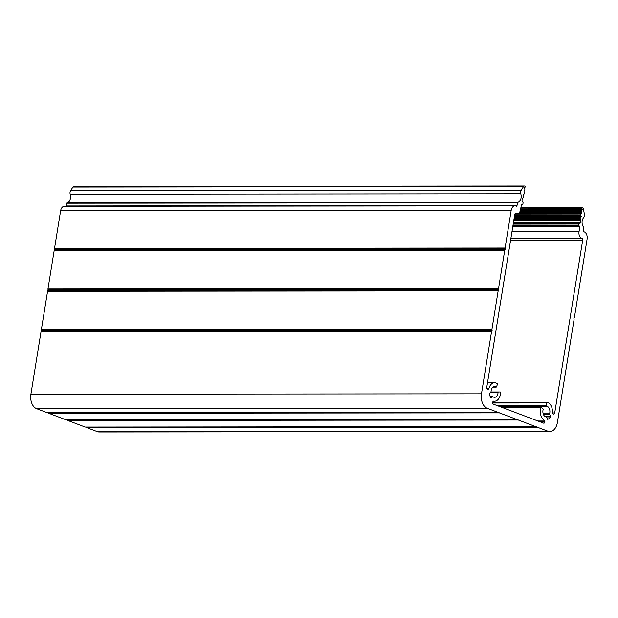 <?xml version="1.0" encoding="UTF-8"?>
<svg xmlns="http://www.w3.org/2000/svg" width="618" height="618" viewBox="0 0 618 618"><rect width="100%" height="100%" fill="white"/><g stroke="black" fill="none" stroke-linecap="round" stroke-linejoin="round"><path stroke-width="0.93" d="M544.612 416.208L550.375 416.2L549.618 414.361A0.595 0.394 -90.1 0 1 549.595 413.797A5.369 3.515 89.9 0 0 547.231 406.366A5.369 3.515 89.9 0 0 546.606 406.211A0.595 0.394 -90.1 0 1 546.235 405.64L546.165 402.951A0.595 0.394 -90.1 0 1 546.567 402.333A9.247 6.056 -90.1 0 1 547.842 402.596A9.247 6.056 -90.1 0 1 552.43 412.353A1.491 0.981 -90.1 0 0 553.187 413.929L553.55 414.052A1.491 0.981 89.9 0 0 553.767 414.091A1.491 0.981 89.9 0 0 554.709 412.963L582.689 240.201L510.576 240.271M486.868 388.351L488.977 388.351A9.247 6.056 -90.1 0 1 494.547 382.72A9.247 6.056 -90.1 0 1 496.015 382.99A9.247 6.056 -90.1 0 1 497.22 383.662A0.595 0.394 -90.1 0 1 497.39 384.496L496.501 386.829A0.595 0.394 -90.1 0 1 496.007 387.077A5.369 3.515 89.9 0 0 495.404 386.76A5.369 3.515 89.9 0 0 494.555 386.598A5.369 3.515 89.9 0 0 491.047 391.65A0.595 0.394 -90.1 0 1 490.854 392.129L489.618 393.218A0.595 0.394 -90.1 0 0 489.433 393.875A8.057 5.276 -90.1 0 0 490.908 397.783A0.595 0.394 -90.1 0 0 491.372 397.868L492.608 396.779A0.595 0.394 -90.1 0 1 492.979 396.764A5.369 3.515 89.9 0 0 494.562 397.335A5.369 3.515 89.9 0 0 498.062 392.507A0.595 0.394 -90.1 0 1 498.448 391.974L500.217 391.974A0.595 0.394 -90.1 0 1 500.603 392.615A9.247 6.056 -90.1 0 1 494.57 401.213A9.247 6.056 -90.1 0 1 493.821 401.144L493.573 401.144M535.876 420.225L544.242 420.217A9.247 6.056 -90.1 0 1 540.843 407.834A0.595 0.394 -90.1 0 1 541.383 407.548L542.944 408.807A0.595 0.394 -90.1 0 1 543.129 409.556A5.369 3.515 89.9 0 0 546.32 416.941A0.595 0.394 -90.1 0 1 546.644 417.22L547.401 419.058A0.595 0.394 -90.1 0 0 547.842 419.321A8.057 5.276 -90.1 0 0 550.344 416.911L546.057 416.918M497.923 412.306L47.339 412.731A0.595 0.394 89.9 0 1 47.246 412.716L497.822 412.283A0.595 0.394 -90.1 0 0 498.031 412.283L498.463 412.09A0.595 0.394 -90.1 0 1 498.842 412.229L498.131 412.237M516.895 419.483L66.311 419.908A0.595 0.394 89.9 0 1 66.219 419.892L516.803 419.467A0.595 0.394 -90.1 0 0 517.003 419.46L517.436 419.267A0.595 0.394 -90.1 0 1 517.814 419.413L517.111 419.413M535.876 426.659L85.292 427.084A0.595 0.394 89.9 0 1 85.199 427.069L535.783 426.644A0.595 0.394 -90.1 0 0 535.984 426.636L536.416 426.443A0.595 0.394 -90.1 0 1 536.795 426.59L536.084 426.59M510.87 238.463L581.978 238.394A1.491 0.981 -90.1 0 1 582.689 240.201M516.803 419.467L499.344 412.863A0.595 0.394 -90.1 0 1 499.166 412.708L498.842 412.229M535.783 426.644L518.317 420.039A0.595 0.394 -90.1 0 1 518.147 419.892L517.814 419.413M520.611 209.448L582.349 209.386L581.955 208.807A0.595 0.394 -90.1 0 1 582.318 207.802L582.488 207.864A2.086 1.367 -90.1 0 1 583.469 209.309L584.419 214.315A2.982 1.954 -90.1 0 1 583.686 217.559A5.964 3.909 89.9 0 0 583.724 227.269A0.595 0.394 -90.1 0 1 583.879 227.903L583.431 230.653A0.896 0.587 -90.1 0 0 583.863 231.735L584.242 231.881A5.964 3.909 -90.1 0 1 587.1 239.104L581.005 276.74A0.595 0.394 -90.1 0 1 580.905 277.011L580.596 277.505A0.595 0.394 -90.1 0 0 580.503 278.085L580.626 278.749A0.595 0.394 -90.1 0 1 580.626 279.058L574.439 317.273A0.595 0.394 -90.1 0 1 574.338 317.544L574.029 318.038A0.595 0.394 -90.1 0 0 573.937 318.618L574.06 319.282A0.595 0.394 -90.1 0 1 574.068 319.591L567.872 357.807A0.595 0.394 -90.1 0 1 567.78 358.077L567.463 358.571A0.595 0.394 -90.1 0 0 567.37 359.151L567.494 359.815A0.595 0.394 -90.1 0 1 567.502 360.124L557.39 422.527A11.927 7.818 -90.1 0 1 549.811 431.588A11.927 7.818 -90.1 0 1 547.927 431.24L537.297 427.216A0.595 0.394 -90.1 0 1 537.119 427.069L536.795 426.59M582.349 209.386L582.264 209.888L520.518 209.95M519.004 212.924L581.785 212.862L581.376 212.268A0.595 0.394 -90.1 0 1 581.268 211.696L581.453 210.56A0.595 0.394 -90.1 0 1 581.723 210.128L582.264 209.888M581.785 212.862L581.7 213.364L518.309 213.426M514.446 216.4L581.221 216.339L580.812 215.736A0.595 0.394 -90.1 0 1 580.704 215.164L580.889 214.029A0.595 0.394 -90.1 0 1 581.159 213.604L581.7 213.364M581.221 216.339L581.136 216.841L514.361 216.903M513.867 219.962L580.742 219.9L580.256 219.181A0.595 0.394 -90.1 0 1 580.147 218.61L580.325 217.505A0.595 0.394 -90.1 0 1 580.596 217.08L581.136 216.841M580.742 219.9A0.595 0.394 -90.1 0 1 580.85 220.471L513.774 220.533M513.411 222.781L580.487 222.719L580.85 220.471M580.487 222.719A0.595 0.394 -90.1 0 1 580.217 223.144L513.342 223.214M512.863 226.173L578.966 225.887A0.595 0.394 -90.1 0 1 578.68 225.168L578.865 224.056A0.595 0.394 -90.1 0 1 579.136 223.623L580.217 223.144M579.537 226.103A0.595 0.394 -90.1 0 1 579.823 226.829L512.747 226.891M581.978 238.394L581.6 238.254A5.369 3.515 -90.1 0 1 579.027 231.75L579.823 226.829M550.375 416.2A0.595 0.394 -90.1 0 1 550.344 416.911M544.242 420.217A1.491 0.981 -90.1 0 1 544.852 421.94L540.426 421.947M540.704 422.055L544.852 421.94M544.837 422.048A1.491 0.981 -90.1 0 1 543.879 423.206A1.491 0.981 -90.1 0 1 543.647 423.168L493.45 404.18A1.491 0.981 -90.1 0 1 492.739 402.341L492.755 402.241A1.491 0.981 -90.1 0 1 493.697 401.136A1.491 0.981 -90.1 0 1 493.821 401.144M498.448 391.974L490.962 391.982L498.448 391.974M488.977 388.351A1.491 0.981 -90.1 0 1 488.081 389.255A1.491 0.981 -90.1 0 1 487.826 389.209L487.471 389.062A1.491 0.981 -90.1 0 1 486.775 387.262L514.755 214.5A1.491 0.981 -90.1 0 1 515.698 213.372A1.491 0.981 -90.1 0 1 515.937 213.419L515.466 213.419M66.327 206.288A0.896 0.587 89.9 0 0 66.427 205.956L517.011 205.524L517.459 202.774A0.595 0.394 -90.1 0 1 517.784 202.325A5.964 3.909 89.9 0 0 520.781 193.766A2.982 1.954 -90.1 0 1 521.129 190.375L523.492 186.628A2.086 1.367 -90.1 0 1 524.481 185.987A2.086 1.367 -90.1 0 1 524.806 186.049L524.976 186.111A0.595 0.394 -90.1 0 1 524.991 187.262L524.381 187.996L524.79 188.59A0.595 0.394 -90.1 0 1 524.898 189.162L524.713 190.298A0.595 0.394 -90.1 0 1 524.443 190.73L523.902 190.97L524.226 192.067A0.595 0.394 -90.1 0 1 524.334 192.638L524.149 193.774A0.595 0.394 -90.1 0 1 523.879 194.207L523.338 194.446L523.662 195.543A0.595 0.394 -90.1 0 1 523.77 196.115L523.593 197.219A0.595 0.394 -90.1 0 1 523.322 197.644L522.673 197.93A0.595 0.394 -90.1 0 0 522.403 198.363L522.04 200.611A0.595 0.394 -90.1 0 0 522.148 201.182L522.959 202.38A0.595 0.394 -90.1 0 1 523.067 202.951L522.89 204.064A0.595 0.394 -90.1 0 1 522.419 204.496L521.847 204.28A0.595 0.394 -90.1 0 0 521.376 204.72L520.572 209.641A5.369 3.515 -90.1 0 1 517.166 213.72A5.369 3.515 -90.1 0 1 516.316 213.558L515.937 213.419M517.011 205.524A0.896 0.587 -90.1 0 1 516.3 206.18L515.922 206.033A5.964 3.909 -90.1 0 0 514.979 205.864L64.396 206.288A5.964 3.909 -90.1 0 0 60.61 210.815L511.186 210.39A5.964 3.909 -90.1 0 1 514.979 205.864M505.223 249A0.595 0.394 -90.1 0 1 505.13 249.579L54.546 250.004A0.595 0.394 89.9 0 0 54.639 249.425L505.223 249L505.099 248.336A0.595 0.394 -90.1 0 1 505.091 248.027L511.186 210.39M498.656 289.525A0.595 0.394 -90.1 0 1 498.564 290.105L47.98 290.537A0.595 0.394 89.9 0 0 48.08 289.958L498.656 289.525L498.533 288.869A0.595 0.394 -90.1 0 1 498.533 288.56L504.721 250.344A0.595 0.394 -90.1 0 1 504.813 250.074L505.13 249.579M492.09 330.058A0.595 0.394 -90.1 0 1 491.998 330.638L41.421 331.07A0.595 0.394 89.9 0 0 41.514 330.491L492.09 330.058L491.967 329.402A0.595 0.394 -90.1 0 1 491.967 329.093L498.154 290.877A0.595 0.394 -90.1 0 1 498.255 290.607L498.564 290.105M497.822 412.283L487.2 408.266A11.927 7.818 -90.1 0 1 481.484 393.813L491.588 331.402A0.595 0.394 -90.1 0 1 491.689 331.132L491.998 330.638M47.246 412.716L36.616 408.691A11.927 7.818 -90.1 0 1 30.9 394.238L41.004 331.835A0.595 0.394 89.9 0 1 41.105 331.565L41.421 331.07M47.98 290.537L47.671 291.032A0.595 0.394 89.9 0 0 47.571 291.302L41.383 329.518A0.595 0.394 89.9 0 0 41.391 329.827L41.514 330.491M54.546 250.004L54.237 250.499A0.595 0.394 89.9 0 0 54.137 250.769L47.949 288.985A0.595 0.394 89.9 0 0 47.949 289.294L48.08 289.958M60.61 210.815L54.515 248.451A0.595 0.394 89.9 0 0 54.515 248.76L54.639 249.425M517.784 202.325L67.207 202.75A0.595 0.394 89.9 0 0 66.875 203.198L66.427 205.956M67.207 202.75A5.964 3.909 89.9 0 0 70.205 194.191L520.781 193.766M74.23 186.474A2.086 1.367 89.9 0 0 73.897 186.412A2.086 1.367 89.9 0 0 72.909 187.053L70.545 190.808A2.982 1.954 89.9 0 0 70.205 194.191M549.811 431.588L99.228 432.013A11.927 7.818 -90.1 0 1 97.343 431.665L86.713 427.641A0.595 0.394 89.9 0 1 86.535 427.494L86.257 427.084M85.199 427.069L67.741 420.464A0.595 0.394 89.9 0 1 67.563 420.317L67.285 419.908M66.219 419.892L48.76 413.287A0.595 0.394 89.9 0 1 48.583 413.141L48.304 412.731M492.731 402.38L546.544 402.333L492.731 402.38M549.595 413.797L543.183 413.797M496.007 387.077L493.102 387.077M540.843 407.834L503.214 407.872M490.329 396.787L492.608 396.779M552.477 412.963L554.709 412.963M581.6 238.254L510.893 238.324M487.2 408.266L36.616 408.691M499.344 412.863L48.76 413.287M518.317 420.039L67.741 420.464M537.297 427.216L86.713 427.641M97.343 431.665L547.927 431.24M579.027 231.75L511.951 231.812M498.95 406.258L546.606 406.211M490.414 392.515L498.062 392.507M516.316 213.558L515.227 213.558M523.492 186.628L72.909 187.053M70.545 190.808L521.129 190.375M54.515 248.451L505.091 248.027M504.721 250.344L54.137 250.769M47.949 288.985L498.533 288.56M498.154 290.877L47.571 291.302M41.383 329.518L491.967 329.093M491.588 331.402L41.004 331.835M30.9 394.238L481.484 393.813M499.166 412.708L48.583 413.141M518.147 419.892L67.563 420.317M537.119 427.069L86.535 427.494M492.716 402.998L546.165 402.951M543.384 414.361L549.618 414.361M546.235 405.64L497.444 405.686M66.875 203.198L517.459 202.774M54.515 248.76L505.099 248.336M504.813 250.074L54.237 250.499M47.949 289.294L498.533 288.869M498.255 290.607L47.671 291.032M41.391 329.827L491.967 329.402M491.689 331.132L41.105 331.565M582.226 207.779L520.866 207.841L582.125 207.802M490.986 397.868L491.372 397.868M520.704 208.869L581.955 208.807M578.966 225.887L512.901 225.956M521.445 204.496L522.419 204.496M578.68 225.168L513.017 225.23M578.865 224.056L513.195 224.118M520.464 210.19L581.723 210.128M579.136 223.623L513.264 223.685M520.348 210.614L581.453 210.56M519.885 211.75L581.268 211.696M519.529 212.322L581.376 212.268M580.256 219.181L513.983 219.243M517.66 213.666L581.159 213.604M580.147 218.61L514.076 218.672M514.864 214.098L580.889 214.029M580.325 217.505L514.253 217.567M514.632 215.226L580.704 215.164M580.596 217.08L514.323 217.142M514.539 215.806L580.812 215.736M494.547 382.72L487.509 382.727M541.198 407.478L502.272 407.517M492.809 396.702L490.29 396.702M494.57 401.213L493.38 401.213M517.166 213.72L515.072 213.72M496.169 387.131L493.033 387.131M524.481 185.987L73.897 186.412M522.511 204.512L521.43 204.519"/></g></svg>
